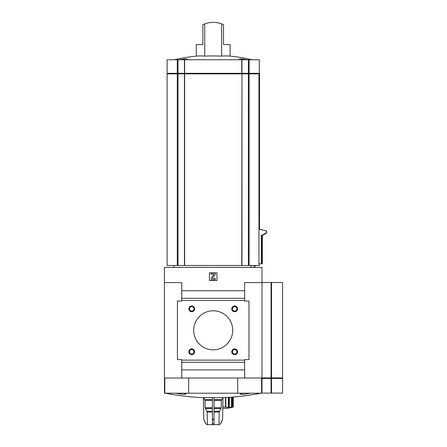 <?xml version="1.0" encoding="UTF-8"?>
<svg xmlns="http://www.w3.org/2000/svg" width="447" height="447" viewBox="0 0 447 447"><rect width="100%" height="100%" fill="white"/><g stroke="black" fill="none" stroke-linecap="round" stroke-linejoin="round"><path stroke-width="0.67" d="M239.927 59.758L239.162 59.155L241.693 58.87L247.252 59.758M204.748 56.138L204.748 23.898A23.859 23.859 0 0 1 221.651 23.898L223.528 24.702L223.528 44.577L230.104 44.577L230.104 56.138A172.877 86.439 90 0 0 221.651 56.138A172.877 172.877 0 0 0 204.748 56.138A172.877 86.439 -90 0 0 196.294 56.138A173.497 173.497 0 0 0 174.174 59.758M179.146 59.758L184.706 58.87L187.237 59.155L186.466 59.758M221.651 23.898L221.651 56.138M204.748 23.898L202.871 24.702L202.871 44.577L196.294 44.577L196.294 56.138M262.322 235.105L262.322 263.836L258.964 263.836L258.953 73.856L167.111 73.856L167.111 265.468L167.111 73.856M259.282 263.836L259.282 265.468L241.967 265.468L241.967 73.856M181.75 378.022L261.992 378.022L261.992 267.418L164.401 267.418L164.401 282.599L181.75 282.599L181.75 301.032L177.414 301.032L177.414 359.589L181.75 359.589L181.75 378.022L164.401 378.022L164.401 282.599M167.111 265.468L241.967 265.468M222.438 419.867L220.684 423.711L219.153 424.65L220.639 423.711L222.595 419.213L222.969 397.618M214.012 397.618L214.012 424.65L218.985 424.65L219.209 412.056L221.243 407.748L221.371 400.395L222.746 397.618M203.653 397.618L205.028 400.395L205.156 407.748L207.19 412.056L207.408 424.65L212.386 424.65L212.386 419.867L214.012 419.867L214.012 423.711L212.386 423.711L212.386 397.618M203.424 397.618L203.804 419.213L205.754 423.711L207.408 424.65M207.24 424.65L205.715 423.711L203.955 419.867M228.11 408.172L228.11 408.172A30.346 30.346 0 0 1 222.818 408.418M222.841 407.027L225.484 407.027L225.484 397.551M229.456 397.316L229.177 407.083L231.501 407.027L231.501 397.171M228.11 408.189A30.362 30.362 0 0 0 233.261 407.027L232.932 407.083A30.318 30.318 0 0 1 232.189 407.301L232.189 397.12M230.92 407.318L231.976 407.351L231.976 397.137M230.948 407.301A30.318 21.439 -90 0 0 231.479 407.083L231.479 407.083M229.177 397.333L229.177 407.083A30.318 21.439 90 0 1 228.652 407.301L228.652 397.366M225.484 407.027L225.836 407.351L228.652 407.301M225.668 407.083L225.668 397.539M165.485 393.204C177.666 395.589 189.958 397.059 202.357 397.618L224.042 397.618C236.441 397.059 248.733 395.589 260.908 393.204M250.862 393.204L242.933 394.455L240.207 394.148L242.486 393.204M183.907 393.204L186.192 394.148L182.136 394.36L175.537 393.204M164.809 378.022L164.809 393.204L237.709 393.204L237.709 378.022M261.914 378.022L261.914 393.204L237.709 393.204M188.69 393.204L188.69 378.022M164.809 393.204L164.485 393.204L164.485 378.022M216.996 280.431L216.996 272.838L209.403 272.838L209.403 280.431L216.996 280.431M244.643 378.022L244.643 359.589L248.985 359.589L248.985 301.032L244.643 301.032L244.643 290.729L181.75 290.729M244.643 290.729L244.643 282.599L261.992 282.599L261.992 377.916L271.078 377.916L271.078 282.487L261.992 282.487M244.643 298.322L181.75 298.322M244.643 300.49L181.75 300.49M231.781 308.838A2.889 2.889 0 0 0 236.117 311.341A2.889 2.889 0 0 0 236.117 306.335A2.889 2.889 0 0 0 231.781 308.838M231.781 351.778A2.889 2.889 0 0 0 236.117 354.281A2.889 2.889 0 0 0 236.117 349.28A2.889 2.889 0 0 0 231.781 351.778M188.841 308.838A2.889 2.889 0 0 0 193.171 311.341A2.889 2.889 0 0 0 193.171 306.335A2.889 2.889 0 0 0 188.841 308.838M188.841 351.778A2.889 2.889 0 0 0 193.171 354.281A2.889 2.889 0 0 0 193.171 349.28A2.889 2.889 0 0 0 188.841 351.778M193.68 330.311A19.517 19.517 0 0 0 222.958 347.213A19.517 19.517 0 0 0 222.958 313.408A19.517 19.517 0 0 0 193.68 330.311M244.643 360.131L181.75 360.131M244.643 362.299L181.75 362.299M244.643 369.887L181.75 369.887M213.739 280.157A1.626 1.626 0 0 0 215.365 278.531L214.281 278.313A0.76 0.76 0 0 1 213.526 279.073L212.99 279.073A0.542 0.542 0 0 1 212.548 278.218L215.365 274.195L215.365 273.111L211.029 273.111L211.029 274.195L213.923 274.363L211.42 277.939A1.408 1.408 0 0 0 212.576 280.157L213.739 280.157M212.386 424.65L214.012 424.65L212.386 424.65M189.489 351.778A2.241 2.241 0 0 0 192.847 353.722A2.241 2.241 0 0 0 192.847 349.839A2.241 2.241 0 0 0 189.489 351.778M189.489 308.838A2.241 2.241 0 0 0 192.847 310.782A2.241 2.241 0 0 0 192.847 306.899A2.241 2.241 0 0 0 189.489 308.838M232.429 351.778A2.241 2.241 0 0 0 235.787 353.722A2.241 2.241 0 0 0 235.787 349.839A2.241 2.241 0 0 0 232.429 351.778M232.429 308.838A2.241 2.241 0 0 0 235.787 310.782A2.241 2.241 0 0 0 235.787 306.899A2.241 2.241 0 0 0 232.429 308.838M263.406 234.474L263.406 235.105L261.417 235.105L261.417 263.836M264.49 233.842L264.49 234.474L263.115 234.474L263.115 235.105M265.574 233.217L265.574 233.842L264.205 233.842L264.205 234.474M258.953 229.138L266.658 230.97L266.658 233.217L265.294 233.217L265.294 233.842M266.658 230.97L266.384 233.217M259.199 229.138L259.199 73.856L259.5 73.856L259.5 229.138L266.384 230.97M253.918 267.418L253.918 265.468M251.074 265.468L251.074 267.418M249.102 73.314L249.102 59.758L259.282 59.758L259.282 73.314L241.967 73.314L241.967 59.758L167.111 59.758L167.111 73.314L167.111 59.758M241.76 265.468L241.967 73.314M241.76 59.758L241.76 73.314L184.633 73.314L184.633 59.758M178.018 265.468L178.018 73.314L184.633 73.314M178.018 59.758L178.018 73.314L167.111 73.314M249.102 59.758L241.967 59.758M218.287 22.898L215.817 22.495M201.558 44.577L202.871 44.577M223.528 44.577L224.835 44.577M271.541 377.916L271.541 282.487L282.599 282.487L282.599 377.916L271.078 377.916M271.541 282.487L271.078 282.487M271.541 393.097L271.541 378.458L282.599 378.458L282.599 393.097L261.992 393.097L261.992 378.022M271.541 378.458L261.992 378.458M249.102 265.468L249.102 73.856M203.921 419.867L203.804 419.213M222.595 419.213L223.003 397.618M233.144 407.027L233.144 397.042M232.932 407.083L232.932 397.059M228.383 407.351L228.383 397.383M225.836 407.351L225.836 397.528M261.59 378.022L261.59 393.204M212.386 419.213L214.012 419.213M214.012 412.056L219.209 412.056M207.19 412.056L212.386 412.056M214.012 411.274L219.427 411.274M206.967 411.274L212.386 411.274M214.012 408.53L221.025 408.53M205.374 408.53L212.386 408.53M214.012 407.748L221.243 407.748M205.156 407.748L212.386 407.748M214.012 400.395L221.371 400.395M205.028 400.395L212.386 400.395M214.012 399.612L221.589 399.612M204.81 399.612L212.386 399.612M248.376 265.468L248.376 59.758M184.633 265.468L184.633 73.856M184.427 265.468L184.427 73.856M177.291 265.468L177.291 73.856M177.75 73.856L177.75 73.314M184.622 73.856L184.622 73.314M184.829 73.856L184.829 73.314M241.564 73.856L241.564 73.314M248.649 73.856L248.649 73.314M177.291 73.314L177.291 59.758M184.427 73.314L184.427 59.758M262.065 235.105L262.065 263.836M271.078 393.097L271.078 378.458M270.848 377.916L270.848 378.458M271.318 377.916L271.318 378.458M252.225 59.758A173.497 173.497 0 0 0 230.104 56.138M203.771 419.213L203.391 397.618M222.477 419.867L222.628 419.213M205.715 423.711L207.184 424.65M220.684 423.711L219.209 424.65M233.261 407.027L233.261 397.037M231.54 407.038L231.54 397.171M174.269 265.468L174.269 267.418M255.164 265.468L255.164 267.418M167.653 73.856L167.653 73.314M258.74 73.856L258.74 73.314M282.057 377.916L282.057 378.458"/></g></svg>
